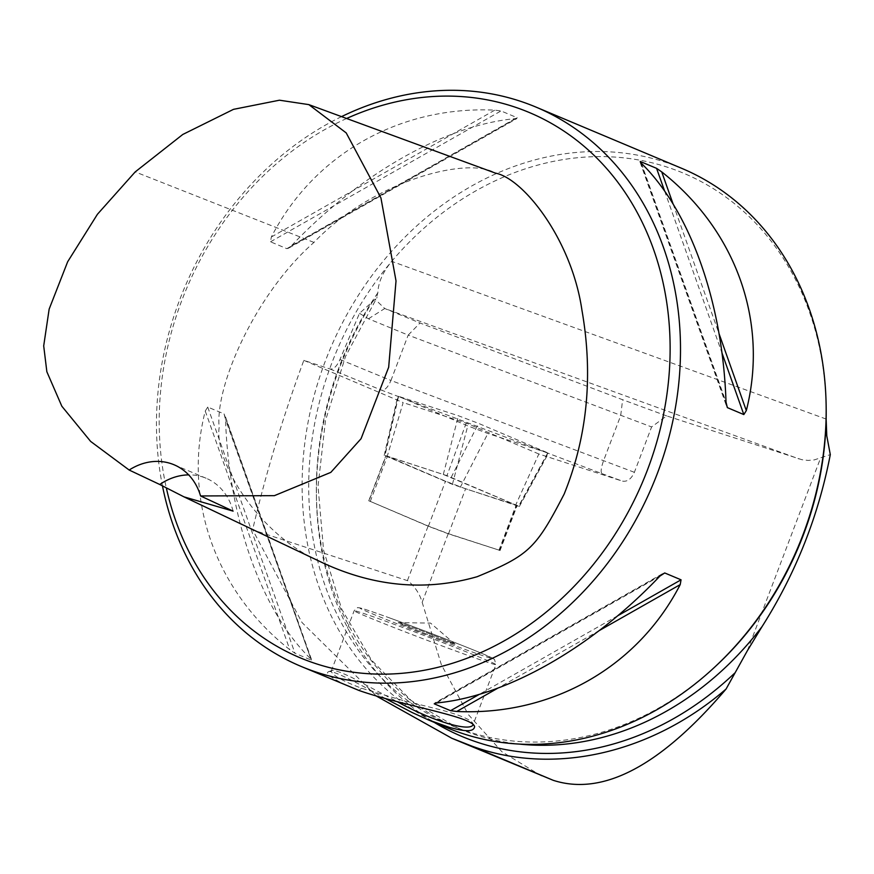 <?xml version="1.0" encoding="UTF-8"?>
<svg xmlns="http://www.w3.org/2000/svg" width="874" height="874" viewBox="0 0 874 874"><rect width="100%" height="100%" fill="white"/><g stroke="black" fill="none" stroke-linecap="round" stroke-linejoin="round"><path stroke-width="0.66" stroke-dasharray="4.37 3.28" d="M515.747 504.921L516.731 505.238L499.611 550.314L448.253 533.621L428.151 526.006L368.992 500.846L386.111 455.769L446.953 475.664L515.747 504.921L538.843 453.988L622.354 481.126C627.292 481.956 631.312 479.018 634.382 472.299L651.611 426.938L666.665 415.904L802.059 459.746L808.079 460.412L814.284 459.899L830.3 454.611M541.476 775.959L501.905 751.738L468.256 714.495L441.359 664.688L422.164 602.317C419.782 593.992 415.084 586.825 408.06 580.849L252.619 529.819L302.022 622.539L376.563 696.152M826.159 406.705A299.531 250.86 -67.2 0 0 668.763 167.644A299.531 250.86 -67.2 0 0 391.705 261.337C382.845 272.065 378.224 282.553 377.841 292.812L376.333 298.329L359.476 313.329L339.975 359.509C336.807 366.446 333.475 369.604 329.979 368.97L303.835 360.361C283.012 416.581 265.936 473.063 252.619 529.819M303.835 360.361L403.154 402.597L387.248 456.261M346.617 118.493A295.74 247.681 -67.2 0 0 166.355 488.031M323.872 563.369C257.808 536.133 214.141 460.281 219.188 427.364C214.764 386.133 255.547 293.555 313.952 242.415C372.237 181.388 466.967 155.856 495.46 173.128M341.537 116.624A303.322 254.028 -67.2 0 0 162.477 485.966M681.654 168.311A303.322 254.028 -67.2 0 0 386.166 257.568A303.322 254.028 -67.2 0 0 446.647 727.583M385.729 698.741C358.351 683.326 331.661 669.2 328.22 671.833C325.259 673.799 332.393 678.781 349.622 686.789M291.632 245.539C359.869 173.697 445.532 125.058 515.103 118.667L517.332 117.793L501.01 110.932L494.804 110.135C399.549 105.732 313.886 154.37 271.344 237.007L270.503 241.803L286.825 248.664L288.453 248.249L291.632 245.539L515.103 118.667M310.128 658.253C261.206 610.314 228.78 518.806 225.536 419.542L224.061 413.905L207.739 407.055L205.248 411.02C182.797 499.48 215.222 590.988 289.84 649.732L294.986 653.271L311.308 660.132L225.536 419.542M826.138 419.05L391.705 261.337A299.531 250.86 -67.2 0 0 451.421 725.475A299.531 250.86 -67.2 0 0 718.057 663.956M331.235 671.09L354.156 610.751C356.614 608.086 357.914 607.102 358.045 607.791C359.148 607.823 357.16 606.163 390.689 618.311C414.516 626.909 459.178 643.93 482.229 653.566L494.466 659.335L495.929 664.601A75.83 1.715 20.8 0 1 424.425 639.287A75.83 1.715 20.8 0 1 354.156 610.751A75.83 1.715 20.8 0 1 386.843 621.622A75.83 1.715 20.8 0 1 459.342 649.087A75.83 1.715 20.8 0 1 495.929 664.601L473.009 724.95L472.758 723.279C470.725 719.717 460.784 715.435 442.932 710.442L399.735 699.582L361.53 688.242C342.215 680.868 332.109 675.154 331.235 671.09L331.825 670.598C333.835 669.779 340.467 672.062 351.73 677.448L397.473 701.822M441.938 639.844A30.328 0.688 20.8 0 1 412.932 628.865A30.328 0.688 20.8 0 1 398.304 622.659A30.328 0.688 20.8 0 1 426.894 632.787A30.328 0.688 20.8 0 1 455.004 644.193A30.328 0.688 20.8 0 1 441.938 639.844A30.328 0.688 -159.2 0 0 455.015 644.182A30.328 0.688 -159.2 0 0 454.972 644.116A30.328 0.688 -159.2 0 0 411.381 626.986A30.328 0.688 -159.2 0 0 398.38 622.616A30.328 0.688 -159.2 0 0 398.304 622.638A30.328 0.688 -159.2 0 0 412.932 628.843A30.328 0.688 -159.2 0 0 441.938 639.834M634.382 472.299L390.951 380.463L408.18 335.103L651.611 426.938M339.975 359.509L390.951 380.463C388.023 387.237 384.866 390.459 381.468 390.143L601.946 473.632C600.525 472.124 601.039 467.896 603.475 460.948L620.704 415.587L622.627 399.735L420.033 323.009L384.757 308.511L374.88 299.148M359.476 313.329L368.446 318.781L408.18 335.103L420.033 323.009M538.843 453.988L466.213 423.092L403.154 402.597M666.665 415.904L622.627 399.735M368.446 318.781L384.757 308.511L799.186 458.97M466.213 423.092L446.953 475.664M516.731 505.238L465.602 488.795L445.5 481.181L386.111 455.769M233.096 511.126A60.667 50.801 -67.2 0 0 206.122 478.242A60.667 50.801 -67.2 0 0 188.664 474.877M499.611 550.314L448.482 533.872L428.38 526.257L368.992 500.846M547.976 453.027L518.817 506.352L452.404 484.349L384.942 455.66L398.533 396.435L397.801 396.086L458.435 415.762L478.548 423.377L548.522 453.169L487.878 433.493L467.765 425.878L398.533 396.435M398.336 396.228L384.757 455.452L443.304 474.473L518.621 506.144L547.779 452.819M422.164 602.317L448.253 533.621M407.426 580.576L428.151 526.006M747.412 650.638L820.511 458.205M377.841 292.812A299.531 250.86 -67.2 0 0 459.058 728.687A299.531 250.86 -67.2 0 0 519.364 744.091M373.231 300.732A305.594 255.94 -67.2 0 0 434.149 722.328M205.248 411.02L289.84 649.732M207.739 407.055L294.986 653.271M224.061 413.905L311.308 660.132M659.925 576.086L436.465 702.958M599.477 630.449L497.71 688.231M660.842 575.168L435.591 703.057M617.787 615.733L479.225 694.404M641.429 163.362L726.021 402.073M673.078 203.926L719.084 333.77M640.62 162.531L726.141 403.875M664.611 191.024L721.979 352.921M271.344 237.007L494.804 110.135M270.503 241.803L501.01 110.932M286.825 248.664L517.332 117.793M390.744 618.333A71.275 1.617 -159.2 0 0 395.998 623.326A71.275 1.617 -159.2 0 0 493.22 658.614A71.275 1.617 -159.2 0 0 390.744 618.333M358.93 690.438L361.53 688.242M329.979 368.97L381.468 390.143M601.946 473.632L622.354 481.126M313.952 242.415L135.197 171.905M498.956 550.27L516.075 505.194M370.226 501.523L387.346 456.447M448.482 533.872L465.602 488.795M428.38 526.257L445.5 481.181M452.404 484.349L467.765 425.878M460.259 487.321L487.878 433.493M451.159 477.455L478.548 423.377M443.304 474.473L458.435 415.762M451.421 725.475L459.058 728.687L411.228 700.544L371.45 660.034L341.701 609.08L323.566 550.172L318.038 486.261L325.467 420.591L345.492 356.505L377.109 297.28M311.395 659.204L225.197 415.969M662.372 573.781L434.881 702.936M640.161 162.411L726.36 405.656M289.185 247.845L516.676 118.678M331.814 670.587L328.231 671.8M472.758 723.279L474.626 726.502M454.972 644.116L430.576 623.096L398.38 622.616M174.035 464.76L206.122 478.242M500.048 550.565L517.168 505.489M368.752 500.813L385.871 455.736M384.189 455.398L397.779 396.173M519.309 506.57L548.479 453.256"/><path stroke-width="1.31" d="M376.563 696.152L451.825 738.257L471.326 745.904C552.838 776.167 651.261 753.749 726.086 689.007L747.412 650.638L762.106 626.527C795.711 573.453 818.435 516.152 830.3 454.611L826.771 435.809L826.138 419.05A299.531 250.86 -67.2 0 0 826.159 406.705L826.127 404.782A303.322 254.028 -67.2 0 0 681.654 168.311L535.991 107.098A303.322 254.028 -67.2 0 0 341.537 116.624M726.086 689.007C660.536 765.941 602.907 796.378 553.209 780.307L451.814 738.268M166.355 488.031A295.74 247.681 -67.2 0 0 309.669 661.52A295.74 247.681 -67.2 0 0 669.375 370.773A295.74 247.681 -67.2 0 0 346.617 118.493M308.828 104.618L495.46 173.128C523.133 178.307 571.629 239.181 581.953 310.281C593.315 375.285 587.394 436.53 564.178 494.029C535.915 548.675 528.923 555.318 477.193 576.698C426.228 591.283 375.132 586.836 323.872 563.369L183.999 496.869L233.096 511.126L200.55 495.951L274.403 495.656L330.82 472.375L361.06 438.704L388.668 367.244L396.02 280.925L380.922 197.874L346.213 132.914L308.828 104.618L279.483 100.204L233.489 109.348L182.786 134.465L135.197 171.905L97.44 214.261L67.669 261.741L49.152 309.101L43.7 345.886L46.857 371.756L61.836 406.224L90.634 441.414L129.166 470.037A60.667 50.801 112.8 0 1 174.035 464.76A60.667 50.801 112.8 0 1 200.55 495.951M162.477 485.966A303.322 254.028 -67.2 0 0 300.973 666.359A303.322 254.028 -67.2 0 0 310.794 670.205A303.322 254.028 -67.2 0 0 655.063 479.313A303.322 254.028 -67.2 0 0 535.991 107.098M300.973 666.359L358.93 690.438C401.297 705.427 472.015 716.341 474.604 726.545C473.763 734.619 454.884 728.588 449.913 727.55L428.074 719.772L412.069 712.485L385.729 698.741M428.052 719.772L446.647 727.583A303.322 254.028 -67.2 0 0 456.468 731.418A303.322 254.028 -67.2 0 0 716.647 665.278A303.322 254.028 -67.2 0 0 826.127 404.782M661.727 171.894C736.345 230.638 768.77 322.135 746.32 410.605L743.829 414.571L727.343 407.612L726.021 402.073C722.776 302.808 690.351 211.311 641.429 163.362L640.249 161.482L656.571 168.343L661.727 171.894L673.078 203.926M680.212 584.608C637.67 667.244 552.007 715.882 456.752 711.48L450.558 710.682L434.236 703.821L436.465 702.958C506.024 696.556 591.687 647.929 659.925 576.086L664.732 572.962L681.054 579.812L680.212 584.608L599.477 630.449M716.647 665.278L718.057 663.956A299.531 250.86 -67.2 0 0 826.138 419.05M397.473 701.822C431.516 720.591 468.988 732.073 473.009 724.95M188.664 474.877A60.667 50.801 -67.2 0 0 159.767 484.502L183.999 496.869M129.166 470.037L159.767 484.502M519.364 744.091A299.531 250.86 -67.2 0 0 762.106 626.527M434.149 722.328A305.594 255.94 -67.2 0 0 734.684 673.122M497.71 688.231L456.752 711.48M664.732 572.962L660.842 575.168M435.591 703.057L434.236 703.821M681.054 579.812L617.787 615.733M479.225 694.404L450.558 710.682M719.084 333.77L746.32 410.605M640.249 161.482L640.62 162.531M726.141 403.875L727.507 407.71M656.571 168.343L664.611 191.024M721.979 352.921L743.829 414.571M553.209 780.307L471.326 745.904"/></g></svg>
